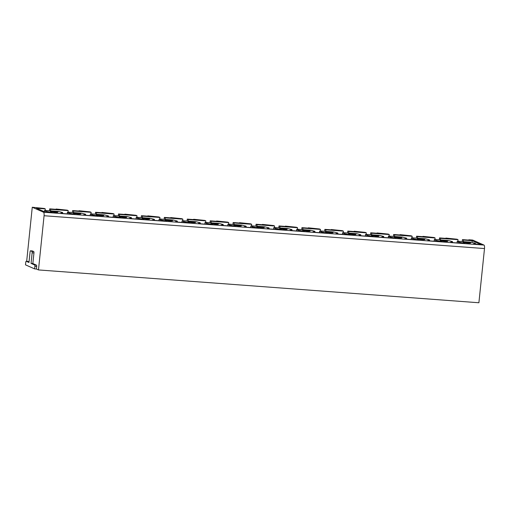 <?xml version="1.0" encoding="UTF-8"?>
<svg xmlns="http://www.w3.org/2000/svg" width="510" height="510" viewBox="0 0 510 510"><rect width="100%" height="100%" fill="white"/><g stroke="black" fill="none" stroke-linecap="round" stroke-linejoin="round"><path stroke-width="0.76" d="M462.238 241.536L462.436 239.623L469.716 240.172L468.843 239.783L468.811 240.102M468.843 239.783L472.693 240.07L483.964 245.061A3.149 0.892 -85.7 0 1 484.5 248.555L478.896 302.755L38.473 269.93L36.427 269.025L34.616 268.891L25.5 264.849L25.755 262.357A1.256 0.357 -85.7 0 1 26.195 261.254A1.256 0.357 -85.7 0 1 26.233 261.267L28.981 262.484L30.077 251.895A1.256 0.357 -85.7 0 1 30.517 250.792A1.256 0.357 -85.7 0 1 30.549 250.799L31.926 251.411A1.256 0.357 -85.7 0 1 32.143 252.807L31.046 263.402L34.661 265.002A1.256 0.357 -85.7 0 1 34.878 266.398L34.616 268.891M26.679 261.292L32.264 207.245L44.274 208.462L45.294 208.909L45.129 210.477M50.547 210.853L50.707 209.317L49.693 208.864L56.973 209.406L56.1 209.017L56.068 209.342M56.1 209.017L67.205 210.171L68.219 210.617L68.059 212.192M73.478 212.562L73.638 211.025L72.624 210.573L79.904 211.114L79.031 210.726L78.993 211.051M79.031 210.726L90.136 211.88L91.15 212.326L90.99 213.9M96.409 214.276L96.568 212.734L95.555 212.281L102.835 212.823L101.955 212.434L101.923 212.759M101.955 212.434L113.067 213.588L114.081 214.041L113.921 215.609M119.34 215.985L119.499 214.442L118.486 213.99L125.766 214.531L124.886 214.143L124.854 214.468M124.886 214.143L135.998 215.297L137.011 215.749L136.852 217.317M142.271 217.694L142.43 216.151L141.417 215.698L148.697 216.246L147.817 215.857L147.785 216.176M147.817 215.857L158.929 217.005L159.942 217.458L159.783 219.026M165.202 219.402L165.361 217.859L164.341 217.407L171.628 217.955L170.748 217.566L170.716 217.885M170.748 217.566L181.86 218.713L182.873 219.166L182.708 220.734M188.133 221.11L188.292 219.568L187.272 219.121L194.559 219.663L193.679 219.274L193.647 219.593M193.679 219.274L204.79 220.422L205.804 220.875L205.638 222.443M211.057 222.819L211.216 221.276L210.203 220.83L217.489 221.372L216.61 220.983L216.578 221.302M216.61 220.983L227.715 222.13L228.735 222.583L228.569 224.151M233.988 224.527L234.147 222.985L233.134 222.538L240.414 223.08L239.541 222.691L239.509 223.01M239.541 222.691L250.646 223.839L251.666 224.292L251.5 225.86M256.919 226.236L257.078 224.693L256.065 224.247L263.345 224.789L262.471 224.4L262.44 224.719M262.471 224.4L273.577 225.554L274.59 226L274.431 227.568M279.85 227.944L280.009 226.402L278.995 225.955L286.276 226.497L285.402 226.108L285.364 226.427M285.402 226.108L296.508 227.262L297.521 227.709L297.362 229.277M302.781 229.653L302.94 228.11L301.926 227.664L309.207 228.206L308.327 227.817L308.295 228.136M308.327 227.817L319.438 228.971L320.452 229.417L320.293 230.985M325.712 231.362L325.871 229.825L324.857 229.373L332.137 229.914L331.258 229.525L331.226 229.844M331.258 229.525L342.369 230.679L343.383 231.126L343.224 232.694M348.642 233.07L348.802 231.534L347.788 231.081L355.068 231.623L354.189 231.234L354.157 231.559M354.189 231.234L365.3 232.388L366.314 232.834L366.154 234.409M371.573 234.778L371.733 233.242L370.713 232.79L377.999 233.331L377.119 232.942L377.088 233.268M377.119 232.942L388.231 234.096L389.245 234.543L389.079 236.117M394.504 236.493L394.663 234.951L393.643 234.498L400.93 235.04L400.05 234.651L400.018 234.976M400.05 234.651L411.162 235.805L412.176 236.257L412.01 237.826M417.429 238.202L417.588 236.659L416.574 236.206L423.861 236.748L422.981 236.359L422.949 236.685M422.981 236.359L434.086 237.513L435.106 237.966L434.941 239.534M440.359 239.91L440.519 238.368L439.505 237.915L446.786 238.463L445.912 238.074L445.88 238.393M445.912 238.074L457.017 239.222L458.037 239.674L457.872 241.243M417.588 236.659L435.106 237.966M394.663 234.951L412.176 236.257M371.733 233.242L389.245 234.543M348.802 231.534L366.314 232.834M325.871 229.825L343.383 231.126M302.94 228.11L320.452 229.417M280.009 226.402L297.521 227.709M257.078 224.693L274.59 226M234.147 222.985L251.666 224.292M211.216 221.276L228.735 222.583M188.292 219.568L205.804 220.875M165.361 217.859L182.873 219.166M142.43 216.151L159.942 217.458M119.499 214.442L137.011 215.749M96.568 212.734L114.081 214.041M73.638 211.025L91.15 212.326M50.707 209.317L68.219 210.617M472.05 242.288L472.209 240.726L463.45 240.076L463.29 241.619M440.519 238.368L458.037 239.674M472.209 240.726L481.242 244.73L473.631 243.812A8.619 0.829 5.9 0 0 475.479 243.487A8.619 0.829 5.9 0 0 475.148 243.219L471.093 242.199L458.821 241.287L457.234 241.326L458.656 241.989A8.619 0.829 5.9 0 0 463.998 243.091L464.961 243.519L451.662 242.524L450.7 242.103A8.619 0.829 5.9 0 0 452.548 241.778A8.619 0.829 5.9 0 0 452.217 241.51L448.169 240.49L435.891 239.572L434.303 239.617L435.725 240.28A8.619 0.829 5.9 0 0 441.073 241.383L442.03 241.81L428.731 240.816L427.769 240.395A8.619 0.829 5.9 0 0 429.618 240.07A8.619 0.829 5.9 0 0 429.286 239.802L425.238 238.782L412.96 237.864L411.372 237.909L412.794 238.572A8.619 0.829 5.9 0 0 418.143 239.674L419.099 240.102L405.801 239.107L404.838 238.68A8.619 0.829 5.9 0 0 406.687 238.361A8.619 0.829 5.9 0 0 406.355 238.094L402.307 237.073L390.029 236.155L388.442 236.2L389.869 236.863A8.619 0.829 5.9 0 0 395.212 237.966L396.168 238.393L382.87 237.399L381.907 236.971A8.619 0.829 5.9 0 0 383.756 236.653A8.619 0.829 5.9 0 0 383.424 236.379L379.376 235.365L367.098 234.447L365.511 234.492L366.939 235.155A8.619 0.829 5.9 0 0 372.281 236.257L373.237 236.678L359.939 235.69L358.976 235.263A8.619 0.829 5.9 0 0 360.825 234.944A8.619 0.829 5.9 0 0 360.493 234.67L356.445 233.656L344.167 232.738L342.58 232.777L344.008 233.446A8.619 0.829 5.9 0 0 349.35 234.549L350.313 234.97L337.008 233.982L336.052 233.554A8.619 0.829 5.9 0 0 337.894 233.236A8.619 0.829 5.9 0 0 337.569 232.962L333.514 231.948L321.236 231.03L319.649 231.068L321.077 231.738A8.619 0.829 5.9 0 0 326.419 232.84L327.382 233.261L314.077 232.273L313.121 231.846A8.619 0.829 5.9 0 0 314.963 231.527A8.619 0.829 5.9 0 0 314.638 231.253L310.584 230.233L298.312 229.322L296.718 229.36L298.146 230.023A8.619 0.829 5.9 0 0 303.488 231.132L304.451 231.553L291.146 230.565L290.19 230.137A8.619 0.829 5.9 0 0 292.039 229.819A8.619 0.829 5.9 0 0 291.707 229.545L287.653 228.525L275.381 227.613L273.787 227.651L275.215 228.314A8.619 0.829 5.9 0 0 280.557 229.417L281.52 229.844L268.215 228.856L267.259 228.429A8.619 0.829 5.9 0 0 269.108 228.11A8.619 0.829 5.9 0 0 268.776 227.836L264.722 226.816L252.45 225.904L250.856 225.943L252.284 226.606A8.619 0.829 5.9 0 0 257.626 227.709L258.589 228.136L245.291 227.148L244.328 226.72A8.619 0.829 5.9 0 0 246.177 226.402A8.619 0.829 5.9 0 0 245.845 226.128L241.797 225.108L229.519 224.196L227.932 224.234L229.353 224.897A8.619 0.829 5.9 0 0 234.702 226L235.658 226.427L222.36 225.439L221.397 225.012A8.619 0.829 5.9 0 0 223.246 224.693A8.619 0.829 5.9 0 0 222.915 224.419L218.866 223.399L206.588 222.487L205.001 222.526L206.422 223.189A8.619 0.829 5.9 0 0 211.771 224.292L212.727 224.719L199.429 223.724L198.466 223.303A8.619 0.829 5.9 0 0 200.315 222.978A8.619 0.829 5.9 0 0 199.984 222.711L195.936 221.691L183.657 220.779L182.07 220.817L183.498 221.48A8.619 0.829 5.9 0 0 188.84 222.583L189.797 223.01L176.498 222.016L175.536 221.595A8.619 0.829 5.9 0 0 177.384 221.27A8.619 0.829 5.9 0 0 177.053 221.002L173.005 219.982L160.726 219.07L159.139 219.109L160.567 219.772A8.619 0.829 5.9 0 0 165.909 220.875L166.866 221.302L153.567 220.307L152.605 219.886A8.619 0.829 5.9 0 0 154.453 219.561A8.619 0.829 5.9 0 0 154.122 219.294L150.074 218.274L137.796 217.356L136.208 217.4L137.636 218.063A8.619 0.829 5.9 0 0 142.978 219.166L143.941 219.593L130.636 218.599L129.68 218.178A8.619 0.829 5.9 0 0 131.523 217.853A8.619 0.829 5.9 0 0 131.197 217.585L127.143 216.565L114.865 215.647L113.277 215.692L114.705 216.355A8.619 0.829 5.9 0 0 120.048 217.458L121.01 217.885L107.706 216.89L106.749 216.463A8.619 0.829 5.9 0 0 108.592 216.144A8.619 0.829 5.9 0 0 108.267 215.877L104.212 214.857L91.94 213.939L90.346 213.983L91.775 214.646A8.619 0.829 5.9 0 0 97.117 215.749L98.079 216.176L84.775 215.182L83.818 214.755A8.619 0.829 5.9 0 0 85.667 214.436A8.619 0.829 5.9 0 0 85.336 214.162L81.281 213.148L69.009 212.23L67.416 212.275L68.844 212.938A8.619 0.829 5.9 0 0 74.186 214.041L75.148 214.461L61.844 213.473L60.888 213.046A8.619 0.829 5.9 0 0 62.736 212.727A8.619 0.829 5.9 0 0 62.405 212.453L58.35 211.44L46.078 210.522L44.485 210.56L45.913 211.229A8.619 0.829 5.9 0 0 51.255 212.332L52.218 212.753L45.569 212.262L36.535 208.258L45.294 208.909M32.264 207.245L43.535 212.237L483.964 245.061M462.436 239.623L463.45 240.076M50.547 211.573A3.774 0.363 5.9 0 0 54.659 212.256A3.774 0.363 5.9 0 0 57.917 212.23A3.774 0.363 5.9 0 0 57.77 212.109A3.774 0.363 5.9 0 0 53.658 211.427A3.774 0.363 5.9 0 0 50.401 211.452A3.774 0.363 5.9 0 0 50.547 211.573M73.478 213.282A3.774 0.363 5.9 0 0 77.59 213.964A3.774 0.363 5.9 0 0 80.848 213.939A3.774 0.363 5.9 0 0 80.701 213.817A3.774 0.363 5.9 0 0 76.589 213.135A3.774 0.363 5.9 0 0 73.332 213.161A3.774 0.363 5.9 0 0 73.478 213.282M96.409 214.99A3.774 0.363 5.9 0 0 100.521 215.673A3.774 0.363 5.9 0 0 103.772 215.647A3.774 0.363 5.9 0 0 103.632 215.526A3.774 0.363 5.9 0 0 99.514 214.844A3.774 0.363 5.9 0 0 96.262 214.869A3.774 0.363 5.9 0 0 96.409 214.99M119.34 216.699A3.774 0.363 5.9 0 0 123.452 217.381A3.774 0.363 5.9 0 0 126.703 217.356A3.774 0.363 5.9 0 0 126.563 217.234A3.774 0.363 5.9 0 0 122.445 216.552A3.774 0.363 5.9 0 0 119.193 216.578A3.774 0.363 5.9 0 0 119.34 216.699M142.271 218.407A3.774 0.363 5.9 0 0 146.383 219.09A3.774 0.363 5.9 0 0 149.634 219.064A3.774 0.363 5.9 0 0 149.494 218.949A3.774 0.363 5.9 0 0 145.375 218.261A3.774 0.363 5.9 0 0 142.124 218.286A3.774 0.363 5.9 0 0 142.271 218.407M165.202 220.116A3.774 0.363 5.9 0 0 169.314 220.798A3.774 0.363 5.9 0 0 172.565 220.773A3.774 0.363 5.9 0 0 172.418 220.658A3.774 0.363 5.9 0 0 168.306 219.969A3.774 0.363 5.9 0 0 165.055 220.001A3.774 0.363 5.9 0 0 165.202 220.116M188.126 221.824A3.774 0.363 5.9 0 0 192.244 222.507A3.774 0.363 5.9 0 0 195.496 222.481A3.774 0.363 5.9 0 0 195.349 222.366A3.774 0.363 5.9 0 0 191.237 221.684A3.774 0.363 5.9 0 0 187.986 221.71A3.774 0.363 5.9 0 0 188.126 221.824M211.057 223.533A3.774 0.363 5.9 0 0 215.175 224.215A3.774 0.363 5.9 0 0 218.427 224.19A3.774 0.363 5.9 0 0 218.28 224.075A3.774 0.363 5.9 0 0 214.168 223.393A3.774 0.363 5.9 0 0 210.917 223.418A3.774 0.363 5.9 0 0 211.057 223.533M233.988 225.241A3.774 0.363 5.9 0 0 238.106 225.93A3.774 0.363 5.9 0 0 241.357 225.898A3.774 0.363 5.9 0 0 241.211 225.783A3.774 0.363 5.9 0 0 237.099 225.101A3.774 0.363 5.9 0 0 233.848 225.127A3.774 0.363 5.9 0 0 233.988 225.241M256.919 226.95A3.774 0.363 5.9 0 0 261.031 227.638A3.774 0.363 5.9 0 0 264.288 227.613A3.774 0.363 5.9 0 0 264.142 227.492A3.774 0.363 5.9 0 0 260.03 226.81A3.774 0.363 5.9 0 0 256.772 226.835A3.774 0.363 5.9 0 0 256.919 226.95M279.85 228.665A3.774 0.363 5.9 0 0 283.962 229.347A3.774 0.363 5.9 0 0 287.219 229.322A3.774 0.363 5.9 0 0 287.073 229.2A3.774 0.363 5.9 0 0 282.961 228.518A3.774 0.363 5.9 0 0 279.703 228.544A3.774 0.363 5.9 0 0 279.85 228.665M302.781 230.373A3.774 0.363 5.9 0 0 306.892 231.055A3.774 0.363 5.9 0 0 310.144 231.03A3.774 0.363 5.9 0 0 310.003 230.909A3.774 0.363 5.9 0 0 305.885 230.227A3.774 0.363 5.9 0 0 302.634 230.252A3.774 0.363 5.9 0 0 302.781 230.373M325.712 232.082A3.774 0.363 5.9 0 0 329.823 232.764A3.774 0.363 5.9 0 0 333.075 232.738A3.774 0.363 5.9 0 0 332.934 232.617A3.774 0.363 5.9 0 0 328.816 231.935A3.774 0.363 5.9 0 0 325.565 231.961A3.774 0.363 5.9 0 0 325.712 232.082M348.642 233.79A3.774 0.363 5.9 0 0 352.754 234.472A3.774 0.363 5.9 0 0 356.005 234.447A3.774 0.363 5.9 0 0 355.865 234.326A3.774 0.363 5.9 0 0 351.747 233.644A3.774 0.363 5.9 0 0 348.496 233.669A3.774 0.363 5.9 0 0 348.642 233.79M371.573 235.499A3.774 0.363 5.9 0 0 375.685 236.181A3.774 0.363 5.9 0 0 378.936 236.155A3.774 0.363 5.9 0 0 378.79 236.034A3.774 0.363 5.9 0 0 374.678 235.352A3.774 0.363 5.9 0 0 371.427 235.378A3.774 0.363 5.9 0 0 371.573 235.499M394.498 237.207A3.774 0.363 5.9 0 0 398.616 237.889A3.774 0.363 5.9 0 0 401.867 237.864A3.774 0.363 5.9 0 0 401.721 237.743A3.774 0.363 5.9 0 0 397.609 237.061A3.774 0.363 5.9 0 0 394.357 237.086A3.774 0.363 5.9 0 0 394.498 237.207M417.429 238.916A3.774 0.363 5.9 0 0 421.547 239.598A3.774 0.363 5.9 0 0 424.798 239.572A3.774 0.363 5.9 0 0 424.651 239.451A3.774 0.363 5.9 0 0 420.54 238.769A3.774 0.363 5.9 0 0 417.288 238.795A3.774 0.363 5.9 0 0 417.429 238.916M440.359 240.624A3.774 0.363 5.9 0 0 444.478 241.306A3.774 0.363 5.9 0 0 447.729 241.281A3.774 0.363 5.9 0 0 447.582 241.166A3.774 0.363 5.9 0 0 443.47 240.478A3.774 0.363 5.9 0 0 440.219 240.503A3.774 0.363 5.9 0 0 440.359 240.624M463.29 242.333A3.774 0.363 5.9 0 0 467.402 243.015A3.774 0.363 5.9 0 0 470.66 242.989A3.774 0.363 5.9 0 0 470.513 242.875A3.774 0.363 5.9 0 0 466.401 242.186A3.774 0.363 5.9 0 0 463.144 242.218A3.774 0.363 5.9 0 0 463.29 242.333M463.966 243.442L463.998 243.091M416.574 236.206L416.377 238.119M418.104 240.025L418.143 239.674M370.713 232.79L370.515 234.702M372.243 236.608L372.281 236.257M324.857 229.373L324.66 231.285M326.381 233.191L326.419 232.84M278.995 225.955L278.798 227.868M280.525 229.774L280.557 229.417M233.134 222.538L232.936 224.451M234.664 226.351L234.702 226M187.272 219.121L187.074 221.034M188.802 222.934L188.84 222.583M141.417 215.698L141.219 217.611M142.94 219.517L142.978 219.166M95.555 212.281L95.357 214.194M97.085 216.1L97.117 215.749M36.427 269.025L36.682 266.532A1.256 0.357 -85.7 0 0 36.465 265.136L34.661 265.002M32.283 250.933A1.256 0.357 -85.7 0 1 32.321 250.926A1.256 0.357 -85.7 0 1 32.353 250.933L33.73 251.545A1.256 0.357 -85.7 0 1 33.947 252.941L32.85 263.536L36.465 265.136M32.85 263.536L31.046 263.402M27.967 261.394A1.256 0.357 -85.7 0 1 27.999 261.394A1.256 0.357 -85.7 0 1 28.037 261.401L29.051 261.847M43.535 212.237A3.149 0.892 -85.7 0 1 44.07 215.73L38.473 269.93M49.693 208.864L49.495 210.777M51.223 212.683L51.255 212.332M74.154 214.391L74.186 214.041M72.624 210.573L72.426 212.485M120.009 217.808L120.048 217.458M118.486 213.99L118.288 215.902M165.871 221.225L165.909 220.875M164.341 217.407L164.143 219.319M211.733 224.642L211.771 224.292M210.203 220.83L210.005 222.742M257.595 228.059L257.626 227.709M256.065 224.247L255.867 226.159M303.456 231.483L303.488 231.132M301.926 227.664L301.729 229.576M349.312 234.9L349.35 234.549M347.788 231.081L347.59 232.993M395.173 238.317L395.212 237.966M393.643 234.498L393.446 236.41M441.035 241.734L441.073 241.383M439.505 237.915L439.308 239.827M457.158 242.938L457.317 241.396M458.547 243.04L458.656 241.989M411.296 239.515L411.455 237.979M412.686 239.623L412.794 238.572M365.434 236.098L365.594 234.555M366.83 236.206L366.939 235.155M319.572 232.681L319.732 231.138M320.969 232.783L321.077 231.738M273.717 229.264L273.876 227.721M275.107 229.366L275.215 228.314M227.855 225.847L228.015 224.304M229.245 225.949L229.353 224.897M181.994 222.43L182.153 220.887M183.383 222.532L183.498 221.48M136.132 219.007L136.291 217.47M137.528 219.115L137.636 218.063M90.27 215.59L90.429 214.047M91.666 215.698L91.775 214.646M36.682 266.532L34.878 266.398M33.947 252.941L32.143 252.807M33.73 251.545L31.926 251.411M32.353 250.933L30.549 250.799M28.037 261.401L26.233 261.267M44.07 215.73L484.5 248.555M44.453 211.765L44.574 210.63M45.804 212.275L45.913 211.229M68.735 213.99L68.844 212.938M67.346 213.881L67.505 212.338M114.597 217.407L114.705 216.355M113.201 217.298L113.36 215.762M160.459 220.824L160.567 219.772M159.063 220.722L159.222 219.179M206.314 224.241L206.422 223.189M204.924 224.139L205.084 222.596M252.176 227.658L252.284 226.606M250.786 227.556L250.945 226.013M298.038 231.075L298.146 230.023M296.641 230.973L296.801 229.43M343.899 234.492L344.008 233.446M342.503 234.39L342.663 232.847M389.755 237.915L389.869 236.863M388.365 237.807L388.524 236.27M435.616 241.332L435.725 240.28M434.227 241.224L434.386 239.687M457.068 242.926L457.234 241.326M475.397 244.296L475.479 243.487M411.207 239.509L411.372 237.909M429.535 240.879L429.618 240.07M365.345 236.092L365.511 234.492M383.673 237.456L383.756 236.653M319.483 232.675L319.649 231.068M337.811 234.039L337.894 233.236M273.621 229.258L273.787 227.651M291.949 230.622L292.039 229.819M227.766 225.841L227.932 224.234M246.094 227.205L246.177 226.402M181.904 222.424L182.07 220.817M200.232 223.788L200.315 222.978M136.042 219L136.208 217.4M154.371 220.371L154.453 219.561M90.181 215.583L90.346 213.983M108.509 216.954L108.592 216.144M32.321 250.926L30.517 250.792M27.999 261.394L26.195 261.254M44.37 211.726L44.485 210.56M62.653 213.531L62.736 212.727M85.578 215.239L85.667 214.436M67.25 213.875L67.416 212.275M131.44 218.662L131.523 217.853M113.112 217.292L113.277 215.692M177.302 222.079L177.384 221.27M158.973 220.709L159.139 219.109M223.163 225.496L223.246 224.693M204.835 224.132L205.001 222.526M269.025 228.913L269.108 228.11M250.69 227.549L250.856 225.943M314.88 232.33L314.963 231.527M296.552 230.966L296.718 229.36M360.742 235.748L360.825 234.944M342.414 234.383L342.58 232.777M406.604 239.171L406.687 238.361M388.276 237.8L388.442 236.2M452.466 242.588L452.548 241.778M434.137 241.217L434.303 239.617"/></g></svg>
